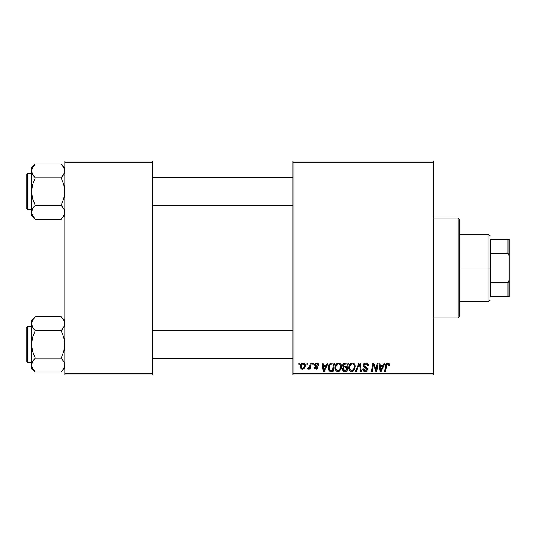 <?xml version="1.0" encoding="UTF-8"?>
<svg xmlns="http://www.w3.org/2000/svg" width="536" height="536" viewBox="0 0 536 536"><rect width="100%" height="100%" fill="white"/><g stroke="black" fill="none" stroke-linecap="round" stroke-linejoin="round"><path stroke-width="0.8" d="M292.951 161.061L433.155 161.061L433.155 162.254L292.951 162.254L292.951 373.746L433.155 373.746L433.155 161.061L292.951 161.061L292.951 162.254L292.951 161.061M338.384 362.952L338.598 362.946C336.166 363.522 334.953 365.137 334.973 367.776L335.462 365.338L337.017 363.421L339.228 363.019L340.842 364.245L341.412 365.9L341.198 368.487L339.228 371.147L337.68 371.475L336.307 370.986L335.308 369.706L334.973 367.776C334.913 369.887 335.871 371.12 337.841 371.482L340.313 370.222L341.452 366.544C341.466 364.493 340.507 363.294 338.598 362.946L338.759 362.952M327.235 363.053L326.21 365.324L327.235 363.053L328.173 363.053L324.307 371.374L323.248 371.374L322.109 363.053L322.98 363.053L323.262 365.324L326.21 365.324L323.262 365.324L322.98 363.053L322.109 363.053L323.248 371.374L324.307 371.374L328.173 363.053L327.235 363.053L328.173 363.053L324.307 371.374L323.248 371.374L322.109 363.053L322.98 363.053M389.411 364.782L387.709 362.946L389.196 363.743L389.337 365.539L388.466 365.646L388.024 363.991L386.938 364.232L385.518 371.374L384.647 371.374L386.027 364.051L387.709 362.946L385.672 365.277L384.647 371.374L385.518 371.374L386.516 365.485L387.655 363.917L388.546 364.922L388.466 365.646L389.337 365.539L389.411 364.782L389.337 365.539L388.466 365.646L388.5 364.554M363.16 365.391L363.931 363.602L366.048 362.952L367.756 363.703L368.346 365.76L367.482 365.86L367.2 364.54L366.162 363.951L364.822 364.098L364.058 365.009L364.312 366.108L367.341 368.48L367.328 370.162L366.463 371.173L364.674 371.448L363.113 370.436L362.731 368.889L363.596 368.802L363.85 369.867L365.029 370.503L366.175 370.229L366.617 369.324L366.296 368.58L363.696 366.979L363.16 365.391L366.617 369.324L365.183 370.51L363.596 368.802L362.725 369.07C362.839 370.584 363.649 371.388 365.157 371.482C366.597 371.435 367.374 370.698 367.482 369.271L366.503 367.455L364.252 366.041L364.024 365.311L365.713 363.917L367.26 364.634L367.482 365.86L368.346 365.76C368.373 363.978 367.515 363.04 365.773 362.946L365.773 362.946C364.185 363.019 363.321 363.83 363.16 365.391L363.173 365.137M356.319 371.374L355.388 371.374L359.02 363.053L360.125 363.053L361.398 371.374L360.527 371.374L359.435 364.245L356.319 371.374L355.388 371.374L356.319 371.374L359.435 364.245L360.527 371.374L361.398 371.374L360.125 363.053L359.02 363.053L360.125 363.053L361.398 371.374L360.527 371.374M352.212 362.952L352.42 362.946C349.988 363.522 348.782 365.137 348.795 367.776L349.284 365.338L350.846 363.421L353.057 363.019L354.671 364.245L355.241 365.9L355.026 368.487L353.05 371.147L351.502 371.475L350.129 370.986L349.137 369.706L348.795 367.776C348.735 369.887 349.693 371.12 351.67 371.482L354.135 370.222L355.274 366.544C355.288 364.493 354.336 363.294 352.42 362.946L352.581 362.952M298.8 364.245L299.001 363.053L299.865 363.053L299.684 364.245L298.8 364.245L299.684 364.245L299.865 363.053L299.001 363.053L299.865 363.053L299.684 364.245L298.8 364.245L299.001 363.053L298.8 364.245M345.03 363.053C343.543 363.247 342.739 364.105 342.638 365.639L343.027 364.245L344.085 363.254L348.367 363.053L346.96 371.374L343.958 371.307L342.792 370.49L342.591 368.735L343.677 367.321L342.638 365.639L343.677 367.321L342.531 369.351L343.677 371.234L346.96 371.374L348.367 363.053L345.03 363.053L348.367 363.053L346.96 371.374L344.829 371.374M384.158 363.053L383.14 365.324L384.158 363.053L385.096 363.053L381.23 371.374L380.171 371.374L379.032 363.053L379.903 363.053L380.185 365.324L383.14 365.324L380.185 365.324L379.903 363.053L379.032 363.053L380.171 371.374L381.23 371.374L385.096 363.053L384.158 363.053L385.096 363.053L381.23 371.374L380.171 371.374L379.032 363.053L379.903 363.053M376.413 368.132L377.304 363.053L376.413 368.132L377.304 363.053L378.175 363.053L376.754 371.374L375.843 371.374L373.465 364.312L372.306 371.374L371.428 371.374L372.835 363.053L373.746 363.053L376.145 370.101L376.413 368.132L376.145 370.101L373.746 363.053L372.835 363.053L371.428 371.374L372.306 371.374L373.465 364.312L375.843 371.374L376.754 371.374L378.175 363.053L377.304 363.053L378.175 363.053L376.754 371.374L375.843 371.374M316.408 362.952L317.788 363.234L318.598 364.38L318.659 365.11L317.794 365.217L316.883 363.736L315.443 364.426L315.684 365.25L317.627 366.564L317.781 368.178L316.441 369.183L314.552 368.607L314.123 367.374L314.987 367.267L315.898 368.44L317.024 367.797L316.89 367.039L314.612 365.15L314.719 363.971L315.851 363.04L316.595 362.946L314.552 364.701L314.987 365.8L317.037 367.622L316.133 368.453L314.987 367.267L314.123 367.374L316.093 369.21L317.902 367.488L315.416 364.627L316.555 363.703L317.794 365.217L318.659 365.11L317.794 365.217L317.292 363.917M330.9 363.2L334.538 363.053L333.131 371.374L329.761 371.18L328.36 369.472L328.501 365.867L329.332 364.299L330.739 363.254C328.97 364.272 328.112 365.847 328.166 367.964L329.995 371.26L333.131 371.374L334.538 363.053L332.079 363.053L334.538 363.053L333.131 371.374L330.792 371.368M300.408 366.684L301.031 364.239L301.895 363.321L303.322 362.959L304.656 363.683L305.018 366.664L303.671 368.855L301.54 369.009L300.642 368.018L300.408 366.684C300.368 368.145 301.038 368.989 302.425 369.21C304.327 368.748 305.239 367.468 305.158 365.358C305.151 363.931 304.468 363.127 303.101 362.946C301.252 363.408 300.354 364.654 300.408 366.684L300.415 366.363M306.793 364.245L306.994 363.053L307.858 363.053L307.677 364.245L306.793 364.245L307.677 364.245L307.858 363.053L306.994 363.053L307.858 363.053L307.677 364.245L306.793 364.245L306.994 363.053L306.793 364.245M309.708 366.309L310.324 363.053L311.202 363.053L310.183 369.103L309.305 369.103L309.527 367.85L308.602 369.056L307.537 368.989L307.878 368.044L308.522 368.205L309.158 367.663L309.888 365.472L307.537 368.989L308.12 369.21L309.527 367.85L309.305 369.103L310.183 369.103L311.202 363.053L310.324 363.053L311.202 363.053L310.183 369.103L309.305 369.103M312.629 364.245L312.83 363.053L313.694 363.053L313.513 364.245L312.629 364.245L313.513 364.245L313.694 363.053L312.83 363.053L313.694 363.053L313.513 364.245L312.629 364.245L312.83 363.053L312.629 364.245M292.951 374.939L433.155 374.939L433.155 162.254L292.951 162.254L292.951 374.939L292.951 373.746L433.155 373.746L433.155 374.939L292.951 374.939M64.823 161.061L152.747 161.061L152.747 162.254L64.823 162.254L64.823 373.746L152.747 373.746L152.747 161.061L64.823 161.061L64.823 162.254L64.823 161.061M64.823 374.939L152.747 374.939L152.747 162.254L64.823 162.254L64.823 374.939L64.823 373.746L152.747 373.746L152.747 374.939L64.823 374.939M342.785 370.483L342.584 369.934M343.422 367.193L342.886 366.651M342.685 365.15L342.812 364.694M342.846 364.594L343.02 364.245M344.541 363.107L343.489 363.656M344.172 364.333L347.321 364.024L346.852 366.832L345.017 366.832L343.502 365.666L343.623 365.029M343.522 365.418L345.278 364.031L343.77 364.735L343.576 366.168M345.097 364.045L345.492 364.024M344.012 370.329L344.769 370.396L343.395 369.317L343.69 370.128M346.685 367.81L346.249 370.396L344.769 370.396L346.249 370.396L346.685 367.81L345.278 367.81L346.685 367.81M343.757 368.266L343.61 370.034M343.502 365.666L344.005 366.664M343.831 366.55L346.852 366.832L347.321 364.024L344.541 364.158M344.487 364.178L343.978 364.487M345.707 364.024L344.849 364.071L345.707 364.024M345.278 367.81L344.909 367.817M344.259 370.376L344.769 370.396M354.899 364.674L355.113 365.264M355.113 365.277L355.268 366.222M351.851 371.475L351.502 371.475M351.013 371.401L350.665 371.287M349.445 370.276L349.137 369.693M348.936 369.07L348.829 368.44M348.849 366.932L348.909 366.55M349.284 365.344L349.465 364.976M349.479 364.949L349.68 364.607M351.623 363.06L352.011 362.973M349.13 365.726L349.01 366.122M354.169 368.266L354.41 366.503L353.459 369.585L351.696 370.51L352.534 370.322M350.45 365.083L349.814 366.564L349.76 368.795L350.437 369.994L351.696 370.51C350.303 370.235 349.626 369.358 349.66 367.87L349.72 368.601M349.666 367.542L349.66 367.87C349.606 365.793 350.51 364.48 352.36 363.917L351.737 364.031M353.063 364.058L352.36 363.917C353.74 364.178 354.423 365.043 354.41 366.503L354.041 364.956L353.077 364.065M353.09 369.961L354.209 368.132M353.706 369.257L353.05 369.987M352.031 363.951L350.926 364.52M351.14 364.346L350.015 365.941M359.636 365.88L359.555 365.331M359.02 363.053L355.388 371.374L359.02 363.053M366.048 362.952L365.519 362.952M366.302 362.979L366.838 363.1M368.071 364.205L368.225 364.674M368.286 364.969L368.339 365.492M368.346 365.76L367.482 365.86M367.488 365.592L367.133 364.453M364.038 365.103L364.38 366.168M364.842 366.503L365.994 367.14M367.448 369.719L367.328 370.162M366.463 371.173L365.606 371.448M364.681 371.448L364.225 371.334M363.408 370.818L363.113 370.436M362.912 370.034L362.772 369.559M362.725 369.07L363.596 368.802M364.051 370.101L364.581 370.416M365.029 370.503L365.445 370.497M366.591 369.585L366.617 369.217M366.617 369.324L365.941 368.339M365.21 367.93L364.065 367.287M363.261 366.148L363.187 365.773M363.274 364.627L363.576 364.004M363.596 363.971L364.058 363.488M365.117 363.006L364.782 363.093M365.565 368.125L365.934 368.339M362.738 369.311L362.899 370.008M363.703 371.066L364.212 371.327M388.466 365.646L388.546 364.922L388.466 365.646M387.119 364.071L386.724 364.587M386.617 364.983L385.518 371.374L384.647 371.374L385.672 365.277M386.027 364.051L386.771 363.187M389.324 364.085L389.391 364.42M388.54 365.103L388.493 365.465M380.6 368.386L380.305 366.296L382.664 366.296L380.821 370.463L382.664 366.296L380.305 366.296L380.788 369.94M380.661 368.828L380.714 369.237M374.503 367.669L374.711 368.239M374.423 367.448L374.296 367.1M374.068 366.436L374.208 366.852M373.786 365.539L374.014 366.276M373.465 364.319L373.565 364.721M373.15 366.497L372.306 371.374L371.428 371.374L372.835 363.053L373.746 363.053L375.475 367.837M316.722 363.71L316.153 363.75M315.443 364.426L315.684 365.25M315.423 364.527L316.428 365.726L315.644 365.204M315.416 364.627L315.597 365.157M317.466 366.376L317.794 366.885M317.58 368.527L317.098 368.962M316.883 369.07L316.441 369.19M314.994 368.962L314.625 368.688M314.257 368.111L314.156 367.75M314.123 367.374L315.007 367.495M315.851 368.433L316.434 368.413M316.012 368.453L317.037 367.622L316.052 366.497M317.037 367.622L316.24 366.597M314.987 365.8L314.552 364.701M314.706 363.991L315.563 363.147M318.659 364.996C318.605 363.683 317.915 362.999 316.595 362.946L316.595 362.946M317.004 362.973L317.406 363.066M323.677 368.386L323.382 366.296L325.741 366.296L323.898 370.463L325.741 366.296L323.382 366.296L323.865 369.94M323.737 368.828L323.791 369.237M331.06 371.374L330.129 371.294M329.533 371.066L328.427 369.679M328.246 368.989L328.186 368.48M328.173 367.602L328.2 367.26M328.273 366.711L328.776 365.21M329.332 364.299L329.821 363.783M331.75 364.058L333.499 364.024L332.421 370.396L330.337 370.336M329.787 370.101L329.03 368.018L329.787 370.101L332.421 370.396L333.499 364.024L331.972 364.038M329.057 367.381L329.593 365.552L329.03 368.018C328.977 365.572 330.096 364.239 332.387 364.024L330.37 364.554M331.529 364.085L331.121 364.172M330.102 364.802L329.674 365.391M329.339 366.135L329.158 366.751M341.291 365.277L341.412 365.9M341.204 368.48L341.372 367.696M339.228 371.147L339.817 370.738M338.028 371.475L337.68 371.475M337.184 371.401L336.843 371.287M336.575 371.16L335.817 370.53M335.616 370.269L335.308 369.699M335.107 369.07L335.007 368.44M334.98 367.354L335.02 366.952M335.027 366.919L335.08 366.55M335.462 365.338L335.637 364.976M335.65 364.949L335.851 364.607M336.367 363.951L337.01 363.428M337.801 363.06L338.189 362.973M340.34 368.266L340.588 366.503L339.63 369.585L337.874 370.51L338.705 370.322M336.628 365.083L335.985 366.564L335.938 368.795L336.608 369.994L337.874 370.51C336.481 370.235 335.797 369.358 335.831 367.87L335.898 368.601M335.985 366.564L335.831 367.87C335.784 365.793 336.682 364.48 338.531 363.917L337.908 364.031M339.234 364.058L338.531 363.917C339.911 364.178 340.595 365.043 340.588 366.503L340.213 364.956L339.248 364.065M339.261 369.961L340.38 368.132M339.878 369.257L339.228 369.987M338.203 363.951L337.104 364.52M337.312 364.346L336.186 365.941M304.89 364.058L305.131 364.909M305.018 366.658L304.897 367.106M304.83 367.287L304.247 368.319M304.227 368.353L303.584 368.909M302.425 369.21L301.721 369.09M300.642 368.018L300.428 367.133M300.502 367.575L300.428 367.147M300.448 365.967L300.549 365.418M300.663 365.029L300.797 364.688M300.991 364.299L301.607 363.535M301.185 364.004L301.534 363.609M301.674 363.482L302.297 363.107M302.726 362.979L303.101 362.946M302.163 368.413L301.272 366.684C301.219 365.197 301.828 364.205 303.095 363.703L301.835 364.574M303.785 367.542L304.294 365.452C304.374 366.972 303.765 367.977 302.458 368.453L302.579 368.446M302.907 368.366L303.503 367.951M304.073 366.872L304.193 366.41M301.453 365.472L301.4 367.596M301.386 367.569L301.795 368.198M301.379 365.74L301.601 365.043M304.053 364.299L303.095 363.703L304.294 365.452L303.517 363.79M308.609 369.049L309.011 368.668M308.247 369.197L307.537 368.989L307.878 368.044L308.502 368.212M308.12 369.21L307.537 368.989M309.46 367.106L309.647 366.53M310.324 363.053L309.888 365.472M344.467 366.798L345.017 366.832M354.303 367.73L354.41 366.503M354.303 365.592L354.149 365.157M352.815 363.978L352.192 363.924M349.814 366.564L349.7 367.214M330.062 364.849L329.593 365.552M340.474 367.73L340.561 366.041M340.481 365.592L340.32 365.157M338.987 363.978L338.37 363.924M304.274 365.934L304.281 365.15M303.389 363.743L302.86 363.73M302.237 364.071L301.929 364.426M458.106 317.902L459.298 316.716L459.298 219.284L458.106 218.098L458.106 317.902L458.106 218.098L433.155 218.098L458.106 218.098L459.298 219.284L459.298 316.716L458.106 317.902L433.155 317.902L458.106 317.902M64.548 321.875L64.555 325.479L62.612 328.943L63.777 327.255L61.124 330.591L63.784 327.248L64.555 325.493L64.823 323.69L64.213 320.97M62.612 318.431L63.791 320.146L61.124 316.789L35.255 316.789L61.124 316.789L64.823 320.488L61.124 316.789M31.825 366.925L31.55 365.11L31.55 368.312L35.255 372.011L32.596 368.674L31.55 365.11L32.582 361.565L35.255 358.209L61.124 358.209L63.777 361.545L64.548 363.294L64.555 366.899L63.791 368.654L61.124 372.011L35.255 372.011L32.167 367.83M27.51 362.222L27.51 326.578A0.71 0.71 0 0 0 26.8 327.288L26.8 361.512A0.71 0.71 0 0 0 27.51 362.222L31.55 362.222L27.51 362.222A0.71 0.71 0 0 1 26.8 361.512L26.8 327.288A0.71 0.71 0 0 1 27.51 326.578L27.51 362.222M31.55 326.578L27.51 326.578L31.55 326.578M64.823 365.21L63.992 361.927M62.705 359.971L61.124 358.209L63.784 351.509L64.823 344.4L63.791 337.298L61.124 330.591L62.612 328.95L61.124 330.591L35.255 330.591L61.124 330.591L63.791 337.298L64.555 340.809L64.548 348.011L63.784 351.509L61.124 358.209L35.255 358.209L32.2 362.316M31.55 320.488L31.55 323.69L32.582 320.146L35.255 316.789L31.55 320.488L31.55 344.4L32.589 337.291L35.255 330.591L32.596 327.255L31.55 323.69L31.818 347.991L32.582 351.502L35.255 358.209L33.761 359.85L35.255 358.209L32.582 351.502L31.55 344.4L31.55 368.312L35.255 372.011L61.124 372.011L61.473 371.656M64.823 365.11L64.213 367.83M64.219 320.997L63.784 320.133M31.55 323.59L31.825 325.493L31.818 321.901L33.795 318.397M32.153 326.384L31.55 323.69M64.548 325.506L64.179 326.484M35.255 316.789L34.9 317.145M34.78 317.272L33.761 318.431M33.668 328.829L32.214 326.518M35.255 330.591L33.761 328.95L35.255 330.591L32.589 337.291L31.825 340.789L31.818 363.321M35.255 372.011L33.627 370.195M64.153 320.836L63.791 320.146M64.159 362.282L63.791 361.565M61.593 371.528L62.578 370.403M64.555 366.899L62.652 370.316M61.124 358.209L63.777 361.545M292.951 330.243L152.747 330.243L292.951 330.243M152.747 205.757L292.951 205.757L152.747 205.757M62.752 165.805L61.124 163.989L35.255 163.989L61.124 163.989L64.823 167.688L61.124 163.989L63.777 167.326L64.823 170.89L64.555 169.088L64.555 172.693L62.612 176.143L63.784 174.448L61.124 177.791L64.179 173.684M31.825 214.125L31.55 212.31L31.55 215.512L35.255 219.211L32.596 215.874L31.55 212.31L32.582 208.765L35.255 205.409L61.124 205.409L63.777 208.745L64.548 210.494L64.555 214.099L63.791 215.854L61.124 219.211L35.255 219.211L32.167 215.03M27.51 209.422L27.51 173.778A0.71 0.71 0 0 0 26.8 174.488L26.8 208.712A0.71 0.71 0 0 0 27.51 209.422L31.55 209.422L27.51 209.422A0.71 0.71 0 0 1 26.8 208.712L26.8 174.488A0.71 0.71 0 0 1 27.51 173.778L27.51 209.422M31.55 173.778L27.51 173.778L31.55 173.778M64.823 212.41L64.555 210.507L64.555 214.099L62.578 217.603M63.992 209.127L64.823 212.31M62.705 207.171L61.124 205.409L63.784 198.709L64.823 191.6L63.791 184.498L61.124 177.791L62.612 176.15L61.124 177.791L35.255 177.791L61.124 177.791L63.791 184.498L64.555 188.009L64.548 195.211L63.784 198.709L61.124 205.409L35.255 205.409L32.589 208.752L31.55 212.31L31.55 215.512L35.255 219.211L61.124 219.211L61.473 218.856M31.825 210.494L32.2 209.516M32.388 215.492L32.589 215.867M64.213 215.03L64.555 214.112M64.219 168.197L64.823 170.89L64.555 172.679M31.55 167.688L31.55 170.89L32.582 167.346L35.255 163.989L31.55 167.688L31.818 172.679L31.55 170.89L32.167 168.17M33.668 176.029L31.825 172.706L31.55 170.89L31.55 191.6L32.589 184.491L35.255 177.791L32.596 174.455L31.55 170.89L31.55 212.303M31.825 172.706L32.214 173.718M61.124 163.989L64.153 168.036M35.255 177.791L33.761 176.15L35.255 177.791L32.589 184.491L31.55 191.6L32.582 198.702L35.255 205.409L33.761 207.05L35.255 205.409L32.582 198.702L31.55 191.6L31.55 212.31M31.818 169.101L33.795 165.597M35.255 163.989L34.9 164.344M34.78 164.472L33.721 165.684M32.22 215.164L32.582 215.854M64.159 209.482L61.124 205.409M64.823 215.512L62.612 217.569M61.124 330.591L62.612 328.95M32.167 326.411L31.825 325.506M64.213 362.39L64.548 363.294M35.255 358.209L33.761 359.85M64.153 367.964L63.764 368.708M26.8 359.844L26.8 361.184M26.8 327.617L26.8 328.957M32.22 320.836L32.616 320.086M32.22 168.036L32.616 167.292M61.124 177.791L62.612 176.15M64.213 168.17L64.548 169.075M35.255 219.211L33.761 217.569M64.213 209.589L64.548 210.494M35.255 205.409L33.761 207.05M26.8 207.043L26.8 208.383M26.8 174.816L26.8 176.156M64.153 215.164L63.764 215.914M490.192 239.485L490.192 253.3L490.192 239.485L508.014 239.485L490.192 239.485M490.192 268L490.192 253.3L490.192 282.7L490.192 268L489 268L490.192 268M459.298 234.728L489 234.728L489 268L489 234.728L490.192 235.92M459.298 268L489 268L459.298 268M490.192 296.515L490.192 282.7L490.192 296.515L509.2 296.515L509.2 279.879L508.014 282.7L490.192 282.7L508.014 282.7L508.014 296.515L508.014 282.7L509.2 279.879L509.2 296.515L490.192 296.515M459.298 301.272L489 301.272L489 268L489 301.272L490.192 300.08M509.2 239.485L508.014 239.485L508.014 253.3L509.2 256.121L509.2 279.879L509.2 239.485L509.2 256.121L508.014 253.3L508.014 239.485L509.2 239.485M490.192 253.3L508.014 253.3L490.192 253.3M64.823 368.312L61.124 372.011M152.747 358.658L292.951 358.658M152.747 330.143L292.951 330.143M292.951 177.342L152.747 177.342M292.951 205.858L152.747 205.858"/></g></svg>
